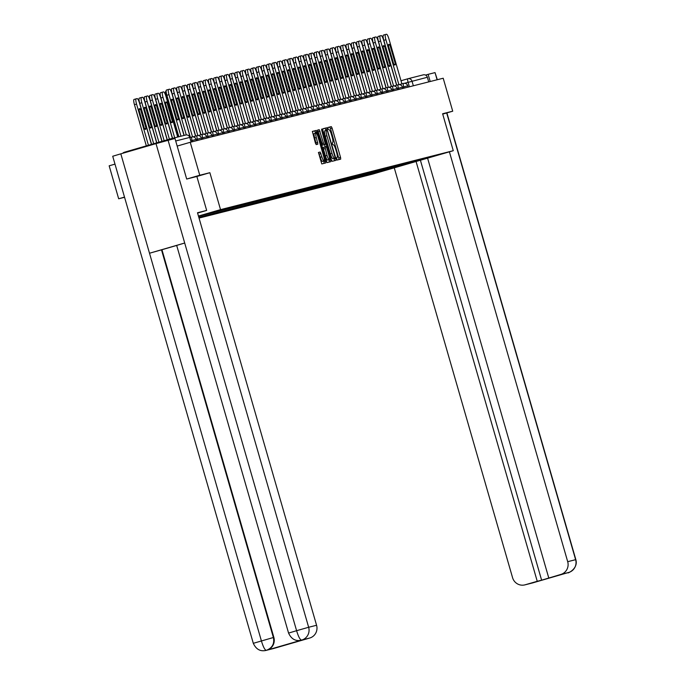<?xml version="1.0" encoding="UTF-8"?>
<svg xmlns="http://www.w3.org/2000/svg" width="685" height="685" viewBox="0 0 685 685"><rect width="100%" height="100%" fill="white"/><g stroke="black" fill="none" stroke-linecap="round" stroke-linejoin="round"><path stroke-width="1.03" d="M336.609 158.963L337.166 160.042L340.71 159.143L340.565 157.439L332.122 128.163L331.317 126.622L327.781 127.521L327.875 128.712L328.894 129.679A5.42 1.096 73.8 0 1 331.463 134.611L332.165 137.051A5.42 1.096 73.8 0 1 332.61 142.523L332.242 143.841L333.261 144.8A5.42 1.096 73.8 0 1 335.83 149.732L336.532 152.173A5.42 1.096 73.8 0 1 336.977 157.644A5.42 1.096 73.8 0 0 336.977 157.644L336.609 158.963M318.474 152.472L321.779 163.938L325.709 162.944L325.572 161.232L316.316 130.424L312.386 131.417L315.391 143.045L316.196 144.586L317.874 144.158L316.316 137.531A4.53 0.916 73.8 0 1 315.948 132.958A4.53 0.916 73.8 0 1 318.097 137.077L323.662 156.351A4.53 0.916 73.8 0 1 324.031 160.924A4.53 0.916 73.8 0 1 321.882 156.805L320.152 152.044L318.474 152.472M220.536 209.636L209.867 172.689L199.763 175.249L190.242 142.283L443.204 78.227L452.716 111.201L442.613 113.761L453.273 150.7L220.536 209.636L198.462 216.04M331.334 159.776L332.131 161.317L336.061 160.324L335.924 158.612L326.676 127.795L322.746 128.797L322.883 130.501L331.334 159.776M322.156 130.167L330.744 159.922L330.889 161.634L326.959 162.628L317.703 131.811L317.566 130.107L319.253 129.679L323.474 143.088L324.279 144.629L325.392 144.355L321.693 130.278L322.156 130.167L321.599 129.088L321.693 130.278M124.507 197.092L118.676 198.778L109.163 165.813L114.986 164.117M199.044 218.078L372.195 174.23L453.273 150.7M118.676 198.778L124.559 197.289M172.466 139.089A3.451 3.374 -104.2 0 0 170.214 138.935L124.319 152.258A3.451 3.374 -104.2 0 0 122.726 153.277M199.763 175.249L186.791 179.016M190.242 142.283L177.175 146.076M408.029 78.724L423.167 74.888A3.451 3.374 75.8 0 1 427.371 77.259L404.518 83.296M428.707 81.9L427.371 77.259M442.715 114.104L452.716 111.201M419.811 160.033L425.676 158.689L398.43 166.592L392.736 168.03L393.447 166.703M198.813 217.282L392.736 168.03M198.504 216.212L419.982 160.127M209.867 172.689L196.86 176.465L206.665 210.432L197.597 213.061M388.575 167.936L388.926 169.144M398.43 166.592L398.935 165.316M339.152 159.536L330.495 128.634L329.699 127.093L327.721 127.59M326.034 130.424L325.05 128.266L322.678 128.874M334.511 160.718L334.109 158.406M333.415 158.612L335.042 158.141L334.939 156.942L327.524 131.246L326.48 130.287A5.42 1.096 73.8 0 0 326.471 130.296A5.42 1.096 73.8 0 0 326.916 135.767L331.985 153.329A5.42 1.096 73.8 0 0 334.554 158.261L332.936 158.732L334.554 158.261M324.853 130.766L326.471 130.296L324.861 130.758A5.42 1.096 73.8 0 0 324.853 130.766A5.42 1.096 73.8 0 0 325.298 136.238L326.916 135.767M332.936 158.732A5.42 1.096 73.8 0 1 330.367 153.8L325.298 136.238M317.498 130.184L319.253 129.679M325.392 144.355L322.661 145.1L317.626 130.15M324.562 144.595L325.212 146.838M328.903 159.614L329.125 160.393L330.744 159.922M327.036 155.409A4.53 0.916 73.8 0 0 329.185 159.536A4.53 0.916 73.8 0 0 328.817 154.956L326.856 148.165L326.051 146.624L324.938 146.907L327.036 155.409L325.409 155.88A4.53 0.916 73.8 0 0 327.567 160.007L329.185 159.536M324.93 146.915L323.311 147.378L323.448 149.09L325.075 148.619M325.409 155.88L323.448 149.09M329.331 162.028L329.125 160.393M324.031 160.924L322.412 161.395A4.53 0.916 73.8 0 1 320.255 157.276L318.397 152.549M315.948 132.958L314.329 133.429A4.53 0.916 73.8 0 0 314.698 138.002L316.316 137.531M316.324 144.552L314.698 138.002M315.674 133.036L314.698 130.895L312.317 131.494M324.159 163.338L323.748 161.009M350.677 45.064A5.172 1.053 -106.2 0 1 350.96 44.525A5.172 1.053 -106.2 0 1 350.968 44.525L350.96 44.525M396.761 85.18L383.814 40.338A5.172 1.053 -106.2 0 1 383.394 35.115A5.172 1.053 -106.2 0 1 383.403 35.115L385.492 34.507A5.172 1.053 73.8 0 0 385.92 39.73L383.814 40.338M389.885 44.876A10.78 2.183 -106.2 0 0 388.857 44.319A10.78 2.183 -106.2 0 0 388.292 45.279L393.832 64.467A10.78 2.183 -106.2 0 0 394.86 65.024A10.78 2.183 -106.2 0 0 395.425 64.065L389.885 44.876L388.309 45.33M401.907 83.887L388.943 38.959A5.172 1.053 73.8 0 0 386.494 34.25L385.509 34.498A5.172 1.053 73.8 0 0 385.501 34.498L383.394 35.115M398.893 84.64L385.92 39.73M395.425 64.065L393.875 64.51M345.386 46.4A5.172 1.053 -106.2 0 1 345.668 45.861A5.172 1.053 -106.2 0 1 345.677 45.861L345.668 45.861M340.094 47.744A5.172 1.053 -106.2 0 1 340.376 47.205A5.172 1.053 -106.2 0 1 340.385 47.205L340.376 47.205M394.269 167.825L512.568 577.678A10.343 10.129 -104.2 0 0 525.164 584.793L537.245 581.291L416.078 161.497M437.107 79.777L435.035 72.601L428.134 74.348L430.206 81.524M435.035 72.601L437.321 79.717M425.556 75.093L428.134 74.348M420.41 160.239L541.621 580.186L560.844 574.441A10.343 10.129 -104.2 0 0 567.702 561.683L575.623 559.679L446.68 112.948M541.621 580.186L537.245 581.291M567.805 572.703L534.026 582.498M449.403 151.83L567.702 561.683M548.762 577.952L427.594 158.158M525.164 584.793L533.487 582.67M568.764 572.437A10.343 10.129 75.8 0 0 575.623 559.679L575.837 559.628C578.748 569.706 565.176 574.398 568.584 572.489L560.844 574.441M206.665 210.432L197.503 212.744L316.573 625.268A10.343 10.129 75.8 0 1 309.714 638.035L274.034 648.387A10.343 10.129 75.8 0 1 273.709 648.472L265.789 650.476A10.343 10.129 -104.2 0 0 266.114 650.39L274.034 648.387M265.703 650.502A10.343 10.129 -104.2 0 0 265.789 650.476C260.197 651.623 256.036 649.234 253.304 643.318L112.717 156.248L120.817 153.834L149.51 253.236L161.489 249.837L273.383 637.512L273.846 637.392A10.343 10.129 75.8 0 1 266.979 650.159L301.845 640.038A10.343 10.129 75.8 0 1 301.289 640.184M288.573 633.086L296.596 630.697C298.429 636.716 300.081 639.85 301.571 640.098L301.058 640.244C295.475 641.391 291.313 639.002 288.573 633.086L176.679 245.418L184.702 243.021L156.009 143.619L120.817 153.834M156.009 143.619L174.975 138.456L186.688 179.042L196.86 176.465M168.065 140.202L308.652 627.272L296.596 630.697L184.702 243.021L149.51 253.236L261.405 640.912C263.22 646.923 264.855 650.065 266.311 650.33L266.114 650.39M176.687 245.444L161.943 249.725L273.846 637.392M161.943 249.725L161.489 249.837M391.469 86.524L378.522 41.682A5.172 1.053 -106.2 0 1 378.103 36.451A5.172 1.053 -106.2 0 1 378.111 36.451L380.201 35.843A5.172 1.053 73.8 0 0 380.209 35.843A5.172 1.053 73.8 0 0 380.637 41.066L378.522 41.682M384.593 46.212A10.78 2.183 -106.2 0 0 383.566 45.655A10.78 2.183 -106.2 0 0 383.001 46.614L388.541 65.803A10.78 2.183 -106.2 0 0 389.568 66.359A10.78 2.183 -106.2 0 0 390.133 65.4L384.593 46.212L383.018 46.674M396.615 85.223L383.651 40.304A5.172 1.053 73.8 0 0 381.202 35.586L378.103 36.451M393.601 85.985L380.637 41.066M390.133 65.4L388.583 65.854M386.177 87.86L373.231 43.018A5.172 1.053 -106.2 0 1 372.811 37.795A5.172 1.053 -106.2 0 1 372.82 37.786L374.909 37.187M379.302 47.556A10.78 2.183 -106.2 0 0 378.274 47A10.78 2.183 -106.2 0 0 377.709 47.959L383.249 67.147A10.78 2.183 -106.2 0 0 384.276 67.695A10.78 2.183 -106.2 0 0 384.842 66.745L379.302 47.556L377.726 48.01M391.323 86.567L378.36 41.639A5.172 1.053 73.8 0 0 375.911 36.93L374.926 37.178A5.172 1.053 73.8 0 0 374.918 37.178A5.172 1.053 73.8 0 0 375.346 42.41L373.231 43.018M388.309 87.32L375.346 42.41M384.842 66.745L383.292 67.19M334.802 49.08A5.172 1.053 -106.2 0 1 335.085 48.541A5.172 1.053 -106.2 0 1 335.093 48.541L335.085 48.541M329.511 50.425A5.172 1.053 -106.2 0 1 329.793 49.885A5.172 1.053 -106.2 0 1 329.802 49.885L329.793 49.885M324.219 51.76A5.172 1.053 -106.2 0 1 324.502 51.221A5.172 1.053 -106.2 0 1 324.51 51.221L324.502 51.221M380.886 89.204L367.939 44.354A5.172 1.053 -106.2 0 1 367.52 39.131A5.172 1.053 -106.2 0 1 367.528 39.131L369.617 38.523M374.01 48.892A10.78 2.183 -106.2 0 0 372.983 48.335A10.78 2.183 -106.2 0 0 372.417 49.294L377.957 68.483A10.78 2.183 -106.2 0 0 378.985 69.039A10.78 2.183 -106.2 0 0 379.55 68.08L374.01 48.892L372.434 49.354M386.032 87.903L373.068 42.984A5.172 1.053 73.8 0 0 370.619 38.266L369.635 38.523A5.172 1.053 73.8 0 0 369.626 38.523A5.172 1.053 73.8 0 0 370.054 43.746L367.939 44.354M383.018 88.665L370.054 43.746M379.55 68.08L378 68.534M375.594 90.54L362.648 45.698A5.172 1.053 -106.2 0 1 362.228 40.475A5.172 1.053 -106.2 0 1 362.237 40.466L364.326 39.858A5.172 1.053 73.8 0 0 364.334 39.858A5.172 1.053 73.8 0 0 364.762 45.09L362.648 45.698M368.718 50.236A10.78 2.183 -106.2 0 0 367.691 49.68A10.78 2.183 -106.2 0 0 367.126 50.639L372.666 69.827A10.78 2.183 -106.2 0 0 373.693 70.375A10.78 2.183 -106.2 0 0 374.258 69.425L368.718 50.236L367.143 50.69M380.74 89.238L367.776 44.319A5.172 1.053 73.8 0 0 365.328 39.61L362.228 40.475M377.726 90L364.762 45.09M374.258 69.425L372.708 69.87M370.302 91.884L357.365 47.034A5.172 1.053 -106.2 0 1 356.936 41.811A5.172 1.053 -106.2 0 1 356.945 41.811L359.034 41.203A5.172 1.053 73.8 0 0 359.471 46.426L357.365 47.034M363.427 51.572A10.78 2.183 -106.2 0 0 362.399 51.015A10.78 2.183 -106.2 0 0 361.834 51.974L367.374 71.163A10.78 2.183 -106.2 0 0 368.402 71.719A10.78 2.183 -106.2 0 0 368.967 70.76L363.427 51.572L361.851 52.026M375.457 90.583L362.485 45.664A5.172 1.053 73.8 0 0 360.036 40.946L359.051 41.194A5.172 1.053 73.8 0 0 359.043 41.203L356.936 41.811M372.434 91.345L359.471 46.426M368.967 70.76L367.417 71.214M318.927 53.105A5.172 1.053 -106.2 0 1 319.21 52.565A5.172 1.053 -106.2 0 1 319.219 52.557L319.21 52.565M365.011 93.22L352.073 48.378A5.172 1.053 -106.2 0 1 351.645 43.155A5.172 1.053 -106.2 0 1 351.653 43.146L353.743 42.538A5.172 1.053 73.8 0 0 353.751 42.538A5.172 1.053 73.8 0 0 354.179 47.762L352.073 48.378M358.135 52.908A10.78 2.183 -106.2 0 0 357.108 52.36A10.78 2.183 -106.2 0 0 356.542 53.319L362.082 72.507A10.78 2.183 -106.2 0 0 363.11 73.055A10.78 2.183 -106.2 0 0 363.675 72.105L358.135 52.908L356.56 53.37M370.165 91.918L357.193 47A5.172 1.053 73.8 0 0 354.744 42.29L351.645 43.155M367.143 92.68L354.179 47.762M363.675 72.105L362.125 72.55M313.636 54.44A5.172 1.053 -106.2 0 1 313.918 53.901A5.172 1.053 -106.2 0 1 313.927 53.901L313.918 53.901M359.719 94.564L346.781 49.714A5.172 1.053 -106.2 0 1 346.353 44.491A5.172 1.053 -106.2 0 1 346.362 44.491L348.459 43.883A5.172 1.053 73.8 0 0 348.459 43.883A5.172 1.053 73.8 0 0 348.888 49.106L346.781 49.714M352.843 54.252A10.78 2.183 -106.2 0 0 351.816 53.695A10.78 2.183 -106.2 0 0 351.251 54.654L356.791 73.843A10.78 2.183 -106.2 0 0 357.818 74.4A10.78 2.183 -106.2 0 0 358.383 73.441L352.843 54.252L351.268 54.706M364.874 93.263L351.902 48.344A5.172 1.053 73.8 0 0 349.453 43.626L346.353 44.491M361.851 94.025L348.888 49.106M358.383 73.441L356.834 73.894M308.344 55.785A5.172 1.053 -106.2 0 1 308.627 55.245A5.172 1.053 -106.2 0 1 308.635 55.237L308.627 55.245M354.428 95.9L341.49 51.058A5.172 1.053 -106.2 0 1 341.061 45.835A5.172 1.053 -106.2 0 1 341.07 45.827L343.168 45.219A5.172 1.053 73.8 0 0 343.168 45.219A5.172 1.053 73.8 0 0 343.596 50.442L341.49 51.058M347.552 55.588A10.78 2.183 -106.2 0 0 346.524 55.04A10.78 2.183 -106.2 0 0 345.959 55.999L351.499 75.187A10.78 2.183 -106.2 0 0 352.535 75.735A10.78 2.183 -106.2 0 0 353.092 74.776L347.552 55.588L345.976 56.05M359.582 94.599L346.61 49.68A5.172 1.053 73.8 0 0 344.161 44.97L341.061 45.835M356.56 95.361L343.596 50.442M353.092 74.776L351.542 75.23M303.053 57.12A5.172 1.053 -106.2 0 1 303.335 56.581A5.172 1.053 -106.2 0 1 303.344 56.581L303.335 56.581M349.136 97.244L336.198 52.394A5.172 1.053 -106.2 0 1 335.77 47.171A5.172 1.053 -106.2 0 1 335.778 47.171L337.876 46.563A5.172 1.053 73.8 0 0 338.304 51.786L336.198 52.394M342.26 56.932A10.78 2.183 -106.2 0 0 341.233 56.376A10.78 2.183 -106.2 0 0 340.668 57.334L346.208 76.523A10.78 2.183 -106.2 0 0 347.244 77.08A10.78 2.183 -106.2 0 0 347.8 76.121L342.26 56.932L340.685 57.386M354.291 95.943L341.327 51.024A5.172 1.053 73.8 0 0 338.869 46.306L337.885 46.554A5.172 1.053 73.8 0 0 337.876 46.563L335.77 47.171M351.268 96.705L338.304 51.786M347.8 76.121L346.25 76.574M297.761 58.465A5.172 1.053 -106.2 0 1 298.043 57.925A5.172 1.053 -106.2 0 1 298.052 57.917L298.043 57.925M343.844 98.58L330.906 53.738A5.172 1.053 -106.2 0 1 330.478 48.507A5.172 1.053 -106.2 0 1 330.487 48.507L332.585 47.899A5.172 1.053 73.8 0 0 333.013 53.122L330.906 53.738M336.977 58.268A10.78 2.183 -106.2 0 0 335.941 57.72A10.78 2.183 -106.2 0 0 335.376 58.67L340.916 77.867A10.78 2.183 -106.2 0 0 341.952 78.415A10.78 2.183 -106.2 0 0 342.509 77.456L336.977 58.268L335.393 58.73M348.999 97.279L336.035 52.36A5.172 1.053 73.8 0 0 333.578 47.65L332.593 47.899A5.172 1.053 73.8 0 0 332.585 47.899L330.478 48.507M345.976 98.041L333.013 53.122M342.509 77.456L340.959 77.91M292.469 59.8A5.172 1.053 -106.2 0 1 292.752 59.261A5.172 1.053 -106.2 0 1 292.76 59.261L292.752 59.261M338.553 99.916L325.615 55.074A5.172 1.053 -106.2 0 1 325.187 49.851A5.172 1.053 -106.2 0 1 325.195 49.851L327.293 49.243A5.172 1.053 73.8 0 0 327.302 49.243A5.172 1.053 73.8 0 0 327.721 54.466L325.615 55.074M331.686 59.612A10.78 2.183 -106.2 0 0 330.649 59.056A10.78 2.183 -106.2 0 0 330.084 60.015L335.624 79.203A10.78 2.183 -106.2 0 0 336.66 79.76A10.78 2.183 -106.2 0 0 337.217 78.801L331.686 59.612L330.101 60.066M343.707 98.623L330.744 53.704A5.172 1.053 73.8 0 0 328.286 48.986L325.187 49.851M340.685 99.385L327.721 54.466M337.217 78.801L335.667 79.246M287.178 61.145A5.172 1.053 -106.2 0 1 287.469 60.605A5.172 1.053 -106.2 0 1 287.469 60.597L287.469 60.605M333.27 101.26L320.323 56.418A5.172 1.053 -106.2 0 1 319.895 51.187A5.172 1.053 -106.2 0 1 319.904 51.187L322.01 50.579A5.172 1.053 73.8 0 0 322.429 55.802L320.323 56.418M326.394 60.948A10.78 2.183 -106.2 0 0 325.358 60.4A10.78 2.183 -106.2 0 0 324.793 61.35L330.333 80.547A10.78 2.183 -106.2 0 0 331.369 81.095A10.78 2.183 -106.2 0 0 331.925 80.136L326.394 60.948L324.81 61.41M338.416 99.959L325.452 55.04A5.172 1.053 73.8 0 0 322.995 50.33L319.895 51.187M335.393 100.721L322.429 55.802M331.925 80.136L330.375 80.59M281.886 62.481A5.172 1.053 -106.2 0 1 282.177 61.941L282.177 61.941M327.978 102.596L315.031 57.754A5.172 1.053 -106.2 0 1 314.603 52.531A5.172 1.053 -106.2 0 1 314.612 52.531L316.718 51.914A5.172 1.053 73.8 0 0 317.138 57.146L315.031 57.754M321.102 62.292A10.78 2.183 -106.2 0 0 320.066 61.736A10.78 2.183 -106.2 0 0 319.51 62.695L325.041 81.883A10.78 2.183 -106.2 0 0 326.077 82.44A10.78 2.183 -106.2 0 0 326.642 81.481L321.102 62.292L319.518 62.746M333.124 101.303L320.16 56.384A5.172 1.053 73.8 0 0 317.703 51.666L314.603 52.531M330.101 102.065L317.138 57.146M326.642 81.481L325.084 81.926M276.594 63.825A5.172 1.053 -106.2 0 1 276.886 63.277L276.886 63.277M322.686 103.94L309.74 59.098A5.172 1.053 -106.2 0 1 309.312 53.867A5.172 1.053 -106.2 0 1 309.32 53.867L311.418 53.259A5.172 1.053 73.8 0 0 311.427 53.259A5.172 1.053 73.8 0 0 311.846 58.482L309.74 59.098M315.811 63.628A10.78 2.183 -106.2 0 0 314.775 63.08A10.78 2.183 -106.2 0 0 314.218 64.03L319.749 83.219A10.78 2.183 -106.2 0 0 320.785 83.775A10.78 2.183 -106.2 0 0 321.351 82.816L315.811 63.628L314.227 64.09M327.832 102.639L314.869 57.72A5.172 1.053 73.8 0 0 312.411 53.01L309.312 53.867M324.81 103.401L311.846 58.482M321.351 82.816L319.792 83.27M271.311 65.161A5.172 1.053 -106.2 0 1 271.594 64.621A5.172 1.053 -106.2 0 1 271.602 64.621L271.594 64.621M317.395 105.276L304.448 60.434A5.172 1.053 -106.2 0 1 304.029 55.211L306.126 54.603M310.519 64.972A10.78 2.183 -106.2 0 0 309.483 64.416A10.78 2.183 -106.2 0 0 308.926 65.375L314.458 84.563A10.78 2.183 -106.2 0 0 315.494 85.12A10.78 2.183 -106.2 0 0 316.059 84.161L310.519 64.972L308.935 65.426M322.541 103.983L309.577 59.056A5.172 1.053 73.8 0 0 307.12 54.346L306.144 54.594A5.172 1.053 73.8 0 0 306.135 54.594A5.172 1.053 73.8 0 0 306.555 59.826L304.448 60.434M319.518 104.736L306.555 59.826M316.059 84.161L314.501 84.606M266.02 66.505A5.172 1.053 -106.2 0 1 266.302 65.957A5.172 1.053 -106.2 0 1 266.311 65.957L266.302 65.957M312.103 106.62L299.157 61.778A5.172 1.053 -106.2 0 1 298.737 56.547L300.835 55.939A5.172 1.053 73.8 0 0 300.843 55.939A5.172 1.053 73.8 0 0 301.263 61.162L299.157 61.778M305.227 66.308A10.78 2.183 -106.2 0 0 304.191 65.751A10.78 2.183 -106.2 0 0 303.635 66.71L309.175 85.899A10.78 2.183 -106.2 0 0 310.202 86.456A10.78 2.183 -106.2 0 0 310.767 85.497L305.227 66.308L303.643 66.77M317.249 105.319L304.286 60.4A5.172 1.053 73.8 0 0 301.828 55.691L298.737 56.547M314.227 106.081L301.263 61.162M310.767 85.497L309.218 85.95M260.728 67.841A5.172 1.053 -106.2 0 1 261.011 67.301A5.172 1.053 -106.2 0 1 261.019 67.301L261.011 67.301M306.811 107.956L293.865 63.114A5.172 1.053 -106.2 0 1 293.445 57.891L295.543 57.283A5.172 1.053 73.8 0 0 295.971 62.506L293.865 63.114M299.936 67.652A10.78 2.183 -106.2 0 0 298.9 67.096A10.78 2.183 -106.2 0 0 298.343 68.055L303.883 87.243A10.78 2.183 -106.2 0 0 304.911 87.8A10.78 2.183 -106.2 0 0 305.476 86.841L299.936 67.652L298.36 68.106M311.958 106.663L298.994 61.736A5.172 1.053 73.8 0 0 296.545 57.026L295.56 57.275A5.172 1.053 73.8 0 0 295.552 57.275L293.445 57.891M308.935 107.417L295.971 62.506M305.476 86.841L303.926 87.286M255.436 69.176A5.172 1.053 -106.2 0 1 255.719 68.637A5.172 1.053 -106.2 0 1 255.728 68.637L255.719 68.637M301.52 109.3L288.573 64.459A5.172 1.053 -106.2 0 1 288.154 59.227A5.172 1.053 -106.2 0 1 288.162 59.227L290.252 58.619A5.172 1.053 73.8 0 0 290.26 58.619A5.172 1.053 73.8 0 0 290.68 63.842L288.573 64.459M294.644 68.988A10.78 2.183 -106.2 0 0 293.617 68.431A10.78 2.183 -106.2 0 0 293.052 69.391L298.591 88.579A10.78 2.183 -106.2 0 0 299.619 89.136A10.78 2.183 -106.2 0 0 300.184 88.177L294.644 68.988L293.069 69.45M306.666 107.999L293.702 63.08A5.172 1.053 73.8 0 0 291.253 58.362L288.154 59.227M303.652 108.761L290.68 63.842M300.184 88.177L298.634 88.63M250.145 70.521A5.172 1.053 -106.2 0 1 250.427 69.981A5.172 1.053 -106.2 0 1 250.436 69.981L250.427 69.981M296.228 110.636L283.282 65.794A5.172 1.053 -106.2 0 1 282.862 60.571A5.172 1.053 -106.2 0 1 282.871 60.571L284.96 59.963M289.353 70.332A10.78 2.183 -106.2 0 0 288.325 69.776A10.78 2.183 -106.2 0 0 287.76 70.735L293.3 89.923A10.78 2.183 -106.2 0 0 294.327 90.48A10.78 2.183 -106.2 0 0 294.892 89.521L289.353 70.332L287.777 70.786M301.374 109.343L288.411 64.416A5.172 1.053 73.8 0 0 285.962 59.706L284.977 59.955A5.172 1.053 73.8 0 0 284.969 59.955A5.172 1.053 73.8 0 0 285.388 65.186L283.282 65.794M298.36 110.097L285.388 65.186M294.892 89.521L293.343 89.966M244.853 71.856A5.172 1.053 -106.2 0 1 245.136 71.317A5.172 1.053 -106.2 0 1 245.144 71.317L245.136 71.317M290.937 111.98L277.99 67.139A5.172 1.053 -106.2 0 1 277.571 61.907A5.172 1.053 -106.2 0 1 277.579 61.907L279.668 61.299M284.061 71.668A10.78 2.183 -106.2 0 0 283.033 71.112A10.78 2.183 -106.2 0 0 282.468 72.071L288.008 91.259A10.78 2.183 -106.2 0 0 289.036 91.816A10.78 2.183 -106.2 0 0 289.601 90.857L284.061 71.668L282.485 72.13M296.083 110.679L283.119 65.76A5.172 1.053 73.8 0 0 280.67 61.042L279.685 61.299A5.172 1.053 73.8 0 0 279.677 61.299A5.172 1.053 73.8 0 0 280.105 66.522L277.99 67.139M293.069 111.441L280.105 66.522M289.601 90.857L288.051 91.31M239.562 73.201A5.172 1.053 -106.2 0 1 239.844 72.661A5.172 1.053 -106.2 0 1 239.853 72.661L239.844 72.661M285.645 113.316L272.699 68.474A5.172 1.053 -106.2 0 1 272.279 63.251A5.172 1.053 -106.2 0 1 272.287 63.243L274.377 62.635A5.172 1.053 73.8 0 0 274.385 62.635A5.172 1.053 73.8 0 0 274.813 67.866L272.699 68.474M278.769 73.012A10.78 2.183 -106.2 0 0 277.742 72.456A10.78 2.183 -106.2 0 0 277.177 73.415L282.717 92.603A10.78 2.183 -106.2 0 0 283.744 93.151A10.78 2.183 -106.2 0 0 284.309 92.201L278.769 73.012L277.194 73.466M290.791 112.023L277.827 67.096A5.172 1.053 73.8 0 0 275.379 62.386L272.279 63.251M287.777 112.777L274.813 67.866M284.309 92.201L282.759 92.646M234.27 74.537A5.172 1.053 -106.2 0 1 234.553 73.997A5.172 1.053 -106.2 0 1 234.561 73.997L234.553 73.997M280.353 114.66L267.407 69.81A5.172 1.053 -106.2 0 1 266.987 64.587A5.172 1.053 -106.2 0 1 266.996 64.587L269.085 63.979A5.172 1.053 73.8 0 0 269.522 69.202L267.407 69.81M273.478 74.348A10.78 2.183 -106.2 0 0 272.45 73.792A10.78 2.183 -106.2 0 0 271.885 74.751L277.425 93.939A10.78 2.183 -106.2 0 0 278.452 94.496A10.78 2.183 -106.2 0 0 279.018 93.537L273.478 74.348L271.902 74.811M285.499 113.359L272.536 68.44A5.172 1.053 73.8 0 0 270.087 63.722L269.102 63.97A5.172 1.053 73.8 0 0 269.094 63.979L266.987 64.587M282.485 114.121L269.522 69.202M279.018 93.537L277.468 93.991M228.978 75.881A5.172 1.053 -106.2 0 1 229.261 75.341A5.172 1.053 -106.2 0 1 229.269 75.341L229.261 75.341M275.062 115.996L262.115 71.154A5.172 1.053 -106.2 0 1 261.696 65.931A5.172 1.053 -106.2 0 1 261.704 65.923L263.793 65.315A5.172 1.053 73.8 0 0 263.802 65.315A5.172 1.053 73.8 0 0 264.23 70.538L262.115 71.154M268.186 75.684A10.78 2.183 -106.2 0 0 267.159 75.136A10.78 2.183 -106.2 0 0 266.593 76.095L272.133 95.283A10.78 2.183 -106.2 0 0 273.161 95.831A10.78 2.183 -106.2 0 0 273.726 94.881L268.186 75.684L266.611 76.146M280.208 114.695L267.244 69.776A5.172 1.053 73.8 0 0 264.795 65.066L261.696 65.931M277.194 115.457L264.23 70.538M273.726 94.881L272.176 95.326M223.687 77.217A5.172 1.053 -106.2 0 1 223.969 76.677A5.172 1.053 -106.2 0 1 223.978 76.677L223.969 76.677M269.77 117.34L256.832 72.49A5.172 1.053 -106.2 0 1 256.404 67.267A5.172 1.053 -106.2 0 1 256.413 67.267L258.502 66.659A5.172 1.053 73.8 0 0 258.51 66.659A5.172 1.053 73.8 0 0 258.939 71.882L256.832 72.49M262.894 77.028A10.78 2.183 -106.2 0 0 261.867 76.472A10.78 2.183 -106.2 0 0 261.302 77.431L266.842 96.619A10.78 2.183 -106.2 0 0 267.869 97.176A10.78 2.183 -106.2 0 0 268.434 96.217L262.894 77.028L261.319 77.482M274.925 116.039L261.953 71.12A5.172 1.053 73.8 0 0 259.504 66.402L256.404 67.267M271.902 116.801L258.939 71.882M268.434 96.217L266.885 96.671M218.395 78.561A5.172 1.053 -106.2 0 1 218.678 78.022A5.172 1.053 -106.2 0 1 218.686 78.013L218.678 78.022M264.478 118.676L251.541 73.834A5.172 1.053 -106.2 0 1 251.112 68.611A5.172 1.053 -106.2 0 1 251.121 68.603L253.21 67.995M257.603 78.364A10.78 2.183 -106.2 0 0 256.575 77.816A10.78 2.183 -106.2 0 0 256.01 78.775L261.55 97.964A10.78 2.183 -106.2 0 0 262.578 98.512A10.78 2.183 -106.2 0 0 263.143 97.561L257.603 78.364L256.027 78.826M269.633 117.375L256.661 72.456A5.172 1.053 73.8 0 0 254.212 67.746L253.227 67.995A5.172 1.053 73.8 0 0 253.219 67.995A5.172 1.053 73.8 0 0 253.647 73.218L251.541 73.834M266.611 118.137L253.647 73.218M263.143 97.561L261.593 98.006M213.103 79.897A5.172 1.053 -106.2 0 1 213.386 79.357A5.172 1.053 -106.2 0 1 213.395 79.357L213.386 79.357M259.187 120.021L246.249 75.17A5.172 1.053 -106.2 0 1 245.821 69.947A5.172 1.053 -106.2 0 1 245.829 69.947L247.927 69.339A5.172 1.053 73.8 0 0 248.355 74.562L246.249 75.17M252.311 79.708A10.78 2.183 -106.2 0 0 251.284 79.152A10.78 2.183 -106.2 0 0 250.719 80.111L256.258 99.299A10.78 2.183 -106.2 0 0 257.286 99.856A10.78 2.183 -106.2 0 0 257.851 98.897L252.311 79.708L250.736 80.162M264.341 118.719L251.369 73.8A5.172 1.053 73.8 0 0 248.92 69.082L247.936 69.331A5.172 1.053 73.8 0 0 247.927 69.339L245.821 69.947M261.319 119.481L248.355 74.562M257.851 98.897L256.301 99.351M207.812 81.241A5.172 1.053 -106.2 0 1 208.094 80.702A5.172 1.053 -106.2 0 1 208.103 80.693L208.094 80.702M253.895 121.356L240.957 76.514A5.172 1.053 -106.2 0 1 240.529 71.291A5.172 1.053 -106.2 0 1 240.538 71.283L242.636 70.675A5.172 1.053 73.8 0 0 243.064 75.898L240.957 76.514M247.02 81.044A10.78 2.183 -106.2 0 0 245.992 80.496A10.78 2.183 -106.2 0 0 245.427 81.455L250.967 100.644A10.78 2.183 -106.2 0 0 252.003 101.192A10.78 2.183 -106.2 0 0 252.559 100.233L247.02 81.044L245.444 81.506M259.05 120.055L246.078 75.136A5.172 1.053 73.8 0 0 243.629 70.427L242.644 70.675A5.172 1.053 73.8 0 0 242.636 70.675L240.529 71.291M256.027 120.817L243.064 75.898M252.559 100.233L251.01 100.686M202.52 82.577A5.172 1.053 -106.2 0 1 202.803 82.037A5.172 1.053 -106.2 0 1 202.811 82.037L202.803 82.037M248.604 122.692L235.666 77.85A5.172 1.053 -106.2 0 1 235.238 72.627A5.172 1.053 -106.2 0 1 235.246 72.627L237.344 72.019A5.172 1.053 73.8 0 0 237.344 72.019A5.172 1.053 73.8 0 0 237.772 77.242L235.666 77.85M241.728 82.388A10.78 2.183 -106.2 0 0 240.7 81.832A10.78 2.183 -106.2 0 0 240.135 82.791L245.675 101.979A10.78 2.183 -106.2 0 0 246.711 102.536A10.78 2.183 -106.2 0 0 247.268 101.577L241.728 82.388L240.152 82.842M253.758 121.399L240.795 76.48A5.172 1.053 73.8 0 0 238.337 71.762L235.238 72.627M250.736 122.161L237.772 77.242M247.268 101.577L245.718 102.031M197.229 83.921A5.172 1.053 -106.2 0 1 197.511 83.382A5.172 1.053 -106.2 0 1 197.52 83.373L197.511 83.382M243.312 124.036L230.374 79.195A5.172 1.053 -106.2 0 1 229.946 73.963A5.172 1.053 -106.2 0 1 229.954 73.963L232.052 73.355A5.172 1.053 73.8 0 0 232.052 73.355A5.172 1.053 73.8 0 0 232.48 78.578L230.374 79.195M236.445 83.724A10.78 2.183 -106.2 0 0 235.409 83.176A10.78 2.183 -106.2 0 0 234.844 84.127L240.384 103.324A10.78 2.183 -106.2 0 0 241.42 103.872A10.78 2.183 -106.2 0 0 241.976 102.913L236.445 83.724L234.861 84.186M248.467 122.735L235.503 77.816A5.172 1.053 73.8 0 0 233.046 73.107L229.946 73.963M245.444 123.497L232.48 78.578M241.976 102.913L240.426 103.366M191.937 85.257A5.172 1.053 -106.2 0 1 192.22 84.717A5.172 1.053 -106.2 0 1 192.228 84.717L192.22 84.717M238.02 125.372L225.082 80.53A5.172 1.053 -106.2 0 1 224.654 75.307A5.172 1.053 -106.2 0 1 224.663 75.307L226.769 74.691A5.172 1.053 73.8 0 0 227.189 79.922L225.082 80.53M231.153 85.068A10.78 2.183 -106.2 0 0 230.117 84.512A10.78 2.183 -106.2 0 0 229.552 85.471L235.092 104.659A10.78 2.183 -106.2 0 0 236.128 105.216A10.78 2.183 -106.2 0 0 236.685 104.257L231.153 85.068L229.569 85.522M243.175 124.079L230.211 79.16A5.172 1.053 73.8 0 0 227.754 74.442L224.654 75.307M240.152 124.841L227.189 79.922M236.685 104.257L235.135 104.702M186.645 86.601A5.172 1.053 -106.2 0 1 186.936 86.062A5.172 1.053 -106.2 0 1 186.936 86.053L186.936 86.062M232.737 126.716L219.791 81.875A5.172 1.053 -106.2 0 1 219.363 76.643A5.172 1.053 -106.2 0 1 219.371 76.643L221.478 76.035A5.172 1.053 73.8 0 0 221.897 81.258L219.791 81.875M225.862 86.404A10.78 2.183 -106.2 0 0 224.826 85.856A10.78 2.183 -106.2 0 0 224.26 86.807L229.8 105.995A10.78 2.183 -106.2 0 0 230.836 106.552A10.78 2.183 -106.2 0 0 231.393 105.593L225.862 86.404L224.278 86.867M237.883 125.415L224.92 80.496A5.172 1.053 73.8 0 0 222.462 75.787L219.363 76.643M234.861 126.177L221.897 81.258M231.393 105.593L229.843 106.047M181.354 87.937A5.172 1.053 -106.2 0 1 181.645 87.397L181.645 87.397M227.446 128.052L214.499 83.21A5.172 1.053 -106.2 0 1 214.071 77.987A5.172 1.053 -106.2 0 1 214.08 77.987L216.177 77.379M220.57 87.748A10.78 2.183 -106.2 0 0 219.534 87.192A10.78 2.183 -106.2 0 0 218.969 88.151L224.509 107.34A10.78 2.183 -106.2 0 0 225.545 107.896A10.78 2.183 -106.2 0 0 226.11 106.937L220.57 87.748L218.986 88.202M232.592 126.759L219.628 81.832A5.172 1.053 73.8 0 0 217.171 77.122L216.186 77.371A5.172 1.053 73.8 0 0 216.606 82.602L214.499 83.21M229.569 127.513L216.606 82.602M226.11 106.937L224.552 107.382M176.062 89.281A5.172 1.053 -106.2 0 1 176.353 88.733L176.353 88.733M222.154 129.397L209.208 84.555A5.172 1.053 -106.2 0 1 208.779 79.323A5.172 1.053 -106.2 0 1 208.788 79.323L210.886 78.715A5.172 1.053 73.8 0 0 210.894 78.715A5.172 1.053 73.8 0 0 211.314 83.938L209.208 84.555M215.278 89.084A10.78 2.183 -106.2 0 0 214.242 88.536A10.78 2.183 -106.2 0 0 213.686 89.487L219.217 108.675A10.78 2.183 -106.2 0 0 220.253 109.232A10.78 2.183 -106.2 0 0 220.818 108.273L215.278 89.084L213.694 89.547M227.3 128.095L214.336 83.176A5.172 1.053 73.8 0 0 211.879 78.467L208.779 79.323M224.278 128.857L211.314 83.938M220.818 108.273L219.26 108.727M170.779 90.617A5.172 1.053 -106.2 0 1 171.062 90.078A5.172 1.053 -106.2 0 1 171.07 90.078L171.062 90.078M216.862 130.732L203.916 85.89A5.172 1.053 -106.2 0 1 203.496 80.667L205.594 80.059A5.172 1.053 73.8 0 0 206.022 85.282L203.916 85.89M209.987 90.429A10.78 2.183 -106.2 0 0 208.951 89.872A10.78 2.183 -106.2 0 0 208.394 90.831L213.925 110.02A10.78 2.183 -106.2 0 0 214.962 110.576A10.78 2.183 -106.2 0 0 215.527 109.617L209.987 90.429L208.403 90.882M222.008 129.439L209.045 84.512A5.172 1.053 73.8 0 0 206.587 79.802L205.611 80.051A5.172 1.053 73.8 0 0 205.603 80.051L203.496 80.667M218.986 130.193L206.022 85.282M215.527 109.617L213.968 110.062M177.843 137.009L166.19 96.645A5.172 1.053 -106.2 0 1 165.77 91.413A5.172 1.053 -106.2 0 1 165.779 91.413L165.77 91.413M211.571 132.077L198.624 87.235A5.172 1.053 -106.2 0 1 198.205 82.003L200.303 81.395A5.172 1.053 73.8 0 0 200.311 81.395A5.172 1.053 73.8 0 0 200.731 86.618L198.624 87.235M204.695 91.764A10.78 2.183 -106.2 0 0 203.659 91.208A10.78 2.183 -106.2 0 0 203.102 92.167L208.642 111.355A10.78 2.183 -106.2 0 0 209.67 111.912A10.78 2.183 -106.2 0 0 210.235 110.953L204.695 91.764L203.111 92.227M216.717 130.775L203.753 85.856A5.172 1.053 73.8 0 0 201.296 81.147L198.205 82.003M213.694 131.537L200.731 86.618M210.235 110.953L208.685 111.407M172.509 121.707L166.969 102.519A10.78 2.183 73.8 0 0 165.941 101.962A10.78 2.183 73.8 0 0 165.376 102.921L170.916 122.11A10.78 2.183 73.8 0 0 171.944 122.666A10.78 2.183 73.8 0 0 172.509 121.707L170.959 122.153M177.698 137.043L166.027 96.602A5.172 1.053 73.8 0 0 163.578 91.893L162.593 92.141A5.172 1.053 73.8 0 0 162.585 92.141A5.172 1.053 73.8 0 0 163.013 97.373L174.684 137.805M172.552 138.344L160.898 97.981A5.172 1.053 -106.2 0 1 160.478 92.758A5.172 1.053 -106.2 0 1 160.487 92.758L162.576 92.15M165.393 102.973L166.969 102.519M206.279 133.412L193.333 88.57A5.172 1.053 -106.2 0 1 192.913 83.347L195.011 82.739M199.403 93.109A10.78 2.183 -106.2 0 0 198.367 92.552A10.78 2.183 -106.2 0 0 197.811 93.511L203.351 112.7A10.78 2.183 -106.2 0 0 204.378 113.256A10.78 2.183 -106.2 0 0 204.943 112.297L199.403 93.109L197.828 93.562M211.425 132.119L198.462 87.192A5.172 1.053 73.8 0 0 196.013 82.483L195.028 82.731A5.172 1.053 73.8 0 0 195.019 82.731A5.172 1.053 73.8 0 0 195.439 87.963L193.333 88.57M208.403 132.873L195.439 87.963M204.943 112.297L203.394 112.742M167.217 123.043L161.677 103.855A10.78 2.183 73.8 0 0 160.65 103.307A10.78 2.183 73.8 0 0 160.084 104.257L165.624 123.446A10.78 2.183 73.8 0 0 166.652 124.002A10.78 2.183 73.8 0 0 167.217 123.043L165.667 123.497M172.406 138.379L160.735 97.946A5.172 1.053 73.8 0 0 158.286 93.237L157.302 93.485A5.172 1.053 73.8 0 0 157.293 93.485A5.172 1.053 73.8 0 0 157.721 98.709L169.4 139.175M167.286 139.783L155.606 99.325A5.172 1.053 -106.2 0 1 155.187 94.093A5.172 1.053 -106.2 0 1 155.195 94.093L157.285 93.485L155.187 94.093M160.102 104.317L161.677 103.855M200.988 134.757L188.041 89.915A5.172 1.053 -106.2 0 1 187.621 84.683A5.172 1.053 -106.2 0 1 187.63 84.683L189.719 84.075M194.112 94.444A10.78 2.183 -106.2 0 0 193.084 93.888A10.78 2.183 -106.2 0 0 192.519 94.847L198.059 114.035A10.78 2.183 -106.2 0 0 199.087 114.592A10.78 2.183 -106.2 0 0 199.652 113.633L194.112 94.444L192.536 94.907M206.134 133.455L193.17 88.536A5.172 1.053 73.8 0 0 190.721 83.818L189.736 84.075A5.172 1.053 73.8 0 0 189.728 84.075A5.172 1.053 73.8 0 0 190.147 89.298L188.041 89.915M203.12 134.217L190.147 89.298M199.652 113.633L198.102 114.087M161.925 124.387L156.385 105.199A10.78 2.183 73.8 0 0 155.358 104.642A10.78 2.183 73.8 0 0 154.793 105.601L160.333 124.79A10.78 2.183 73.8 0 0 161.36 125.346A10.78 2.183 73.8 0 0 161.925 124.387L160.376 124.833M167.149 139.826L155.444 99.282A5.172 1.053 73.8 0 0 152.995 94.573L152.01 94.821A5.172 1.053 73.8 0 0 152.001 94.821A5.172 1.053 73.8 0 0 152.43 100.053L164.16 140.699M162.054 141.307L150.315 100.661A5.172 1.053 -106.2 0 1 149.895 95.438A5.172 1.053 -106.2 0 1 149.904 95.438L151.993 94.83L149.895 95.438M154.81 105.653L156.385 105.199M195.696 136.092L182.749 91.251A5.172 1.053 -106.2 0 1 182.33 86.027A5.172 1.053 -106.2 0 1 182.338 86.019L184.428 85.419A5.172 1.053 73.8 0 0 184.436 85.411A5.172 1.053 73.8 0 0 184.856 90.643L182.749 91.251M188.82 95.789A10.78 2.183 -106.2 0 0 187.793 95.232A10.78 2.183 -106.2 0 0 187.228 96.191L192.768 115.38A10.78 2.183 -106.2 0 0 193.795 115.928A10.78 2.183 -106.2 0 0 194.36 114.977L188.82 95.789L187.245 96.243M200.842 134.799L187.878 89.872A5.172 1.053 73.8 0 0 185.429 85.163L182.33 86.027M197.828 135.553L184.856 90.643M194.36 114.977L192.81 115.422M156.634 125.723L151.094 106.535A10.78 2.183 73.8 0 0 150.066 105.978A10.78 2.183 73.8 0 0 149.501 106.937L155.041 126.126A10.78 2.183 73.8 0 0 156.069 126.682A10.78 2.183 73.8 0 0 156.634 125.723L155.084 126.177M161.908 141.35L150.152 100.626A5.172 1.053 73.8 0 0 147.703 95.917L146.718 96.165A5.172 1.053 73.8 0 0 146.71 96.165A5.172 1.053 73.8 0 0 147.138 101.389L158.92 142.215M156.814 142.831L145.023 102.005A5.172 1.053 -106.2 0 1 144.603 96.773A5.172 1.053 -106.2 0 1 144.612 96.773L146.701 96.165L144.603 96.773M149.518 106.997L151.094 106.535M190.404 137.437L177.458 92.586A5.172 1.053 -106.2 0 1 177.038 87.363A5.172 1.053 -106.2 0 1 177.047 87.363L179.136 86.755A5.172 1.053 73.8 0 0 179.573 91.978L177.458 92.586M183.529 97.124A10.78 2.183 -106.2 0 0 182.501 96.568A10.78 2.183 -106.2 0 0 181.936 97.527L187.476 116.715A10.78 2.183 -106.2 0 0 188.503 117.272A10.78 2.183 -106.2 0 0 189.069 116.313L183.529 97.124L181.953 97.587M195.55 136.135L182.587 91.216A5.172 1.053 73.8 0 0 180.138 86.498L179.153 86.755A5.172 1.053 73.8 0 0 179.145 86.755L177.038 87.363M192.536 136.897L179.573 91.978M189.069 116.313L187.519 116.767M151.342 127.067L145.802 107.879A10.78 2.183 73.8 0 0 144.775 107.322A10.78 2.183 73.8 0 0 144.21 108.281L149.75 127.47A10.78 2.183 73.8 0 0 150.777 128.026A10.78 2.183 73.8 0 0 151.342 127.067L149.792 127.513M156.668 142.865L144.86 101.962A5.172 1.053 73.8 0 0 142.411 97.253L141.427 97.501A5.172 1.053 73.8 0 0 141.418 97.501A5.172 1.053 73.8 0 0 141.846 102.733L153.68 143.739M151.573 144.347L139.74 103.341A5.172 1.053 -106.2 0 1 139.312 98.118A5.172 1.053 -106.2 0 1 139.32 98.118L141.41 97.51M144.227 108.333L145.802 107.879M184.145 135.407L172.166 93.931A5.172 1.053 -106.2 0 1 171.747 88.707A5.172 1.053 -106.2 0 1 171.755 88.699L173.844 88.091A5.172 1.053 73.8 0 0 173.853 88.091A5.172 1.053 73.8 0 0 174.281 93.323L172.166 93.931M178.237 98.469A10.78 2.183 -106.2 0 0 177.209 97.912A10.78 2.183 -106.2 0 0 176.644 98.871L182.184 118.06A10.78 2.183 -106.2 0 0 183.212 118.608A10.78 2.183 -106.2 0 0 183.777 117.657L178.237 98.469L176.661 98.923M190.259 137.471L177.295 92.552A5.172 1.053 73.8 0 0 174.846 87.843L171.747 88.707M186.286 134.919L174.281 93.323M183.777 117.657L182.227 118.103M146.051 128.403L140.511 109.215A10.78 2.183 73.8 0 0 139.483 108.658A10.78 2.183 73.8 0 0 138.918 109.617L144.458 128.806A10.78 2.183 73.8 0 0 145.485 129.362A10.78 2.183 73.8 0 0 146.051 128.403L144.501 128.857M151.428 144.389L139.569 103.307A5.172 1.053 73.8 0 0 137.12 98.589L136.135 98.845A5.172 1.053 73.8 0 0 136.127 98.845A5.172 1.053 73.8 0 0 136.555 104.069L148.44 145.254M146.333 145.871L134.448 104.685A5.172 1.053 -106.2 0 1 134.02 99.453A5.172 1.053 -106.2 0 1 134.029 99.453L136.118 98.845M138.935 109.677L140.511 109.215M178.853 136.752L166.875 95.266A5.172 1.053 -106.2 0 1 166.455 90.043A5.172 1.053 -106.2 0 1 166.464 90.043L168.553 89.435A5.172 1.053 73.8 0 0 168.561 89.435A5.172 1.053 73.8 0 0 168.989 94.658L166.875 95.266M172.945 99.804A10.78 2.183 -106.2 0 0 171.918 99.248A10.78 2.183 -106.2 0 0 171.353 100.207L176.893 119.395A10.78 2.183 -106.2 0 0 177.92 119.952A10.78 2.183 -106.2 0 0 178.485 118.993L172.945 99.804L171.37 100.258M184 135.45L172.003 93.896A5.172 1.053 73.8 0 0 169.555 89.178L166.455 90.043M180.977 136.212L168.989 94.658M178.485 118.993L176.935 119.447M170.428 138.884L185.575 135.048A3.451 3.374 75.8 0 1 189.779 137.42L175.702 140.982M409.39 86.789L408.08 82.26A3.451 0.702 73.8 0 1 407.798 78.775A3.451 0.702 73.8 0 0 407.798 78.775A3.451 3.374 75.8 0 1 412.002 81.147L413.346 85.788M401.008 80.753L407.798 78.784L401.008 80.753M192.451 141.726L192.1 140.511L190.85 140.87M197.742 140.382L197.391 139.166L196.141 139.535M203.034 139.046L202.683 137.831L201.433 138.19M208.326 137.702L207.975 136.486L206.716 136.854M213.617 136.366L213.266 135.15L212.007 135.51M218.909 135.022L218.558 133.806L217.299 134.174M224.2 133.686L223.849 132.47L222.591 132.83M229.492 132.342L229.141 131.126L227.882 131.494M234.784 131.006L234.433 129.79L233.174 130.15M240.075 129.662L239.724 128.446L238.466 128.814M245.367 128.326L245.016 127.11L243.757 127.47M250.659 126.982L250.308 125.766L249.049 126.134M255.95 125.646L255.599 124.43L254.34 124.79M261.242 124.31L260.891 123.086L259.632 123.454M266.533 122.966L266.182 121.75L264.924 122.118M271.817 121.63L271.466 120.414L270.215 120.774M277.108 120.286L276.757 119.07L275.507 119.438M282.4 118.95L282.049 117.734L280.799 118.094M287.691 117.606L287.34 116.39L286.09 116.758M292.983 116.27L292.632 115.054L291.382 115.414M298.275 114.926L297.924 113.71L296.673 114.078M303.566 113.59L303.215 112.374L301.965 112.734M308.858 112.246L308.507 111.03L307.257 111.398M314.15 110.91L313.798 109.694L312.54 110.054M319.441 109.566L319.09 108.35L317.831 108.718M324.733 108.23L324.382 107.014L323.123 107.374M330.024 106.886L329.673 105.67L328.415 106.038M335.316 105.55L334.965 104.334L333.706 104.694M340.608 104.206L340.257 102.99L338.998 103.358M345.899 102.87L345.548 101.654L344.29 102.014M351.191 101.534L350.84 100.31L349.581 100.678M356.483 100.19L356.132 98.974L354.873 99.342M361.774 98.854L361.423 97.63L360.164 97.998M367.066 97.51L366.715 96.294L365.456 96.662M372.349 96.174L371.998 94.958L370.748 95.318M377.64 94.83L377.289 93.614L376.039 93.982M382.932 93.494L382.581 92.278L381.331 92.638M388.224 92.15L387.873 90.934L386.623 91.302M393.515 90.814L393.164 89.598L391.914 89.958M398.807 89.47L398.456 88.254L397.206 88.622M404.099 88.134L403.748 86.918L402.497 87.278M408.123 87.115L407.738 85.788L403.748 86.918A3.451 0.702 -106.2 0 1 403.465 83.433A3.451 0.702 -106.2 0 1 403.474 83.433L399.304 84.64M402.831 88.451L402.446 87.123L398.456 88.254A3.451 0.702 -106.2 0 1 398.173 84.769A3.451 0.702 -106.2 0 1 398.182 84.769M397.54 89.795L397.154 88.468L393.164 89.598A3.451 0.702 -106.2 0 1 392.882 86.113A3.451 0.702 -106.2 0 1 392.89 86.113L388.72 87.32M392.248 91.131L391.871 89.803L387.873 90.934A3.451 0.702 -106.2 0 1 387.59 87.449A3.451 0.702 -106.2 0 1 387.599 87.449L383.429 88.656M386.957 92.475L386.58 91.148L382.581 92.278A3.451 0.702 -106.2 0 1 382.298 88.793A3.451 0.702 -106.2 0 1 382.307 88.793L378.137 90M381.665 93.811L381.288 92.484L377.289 93.614A3.451 0.702 -106.2 0 1 377.007 90.129A3.451 0.702 -106.2 0 1 377.015 90.129L372.845 91.336M376.373 95.155L375.996 93.828L371.998 94.958A3.451 0.702 -106.2 0 1 371.715 91.473A3.451 0.702 -106.2 0 1 371.724 91.473M371.082 96.491L370.705 95.164L366.715 96.294A3.451 0.702 -106.2 0 1 366.432 92.809L362.271 94.016M365.79 97.835L365.413 96.508L361.423 97.63A3.451 0.702 -106.2 0 1 361.141 94.153A3.451 0.702 -106.2 0 1 361.141 94.145L356.979 95.361M360.507 99.171L360.122 97.844L356.132 98.974A3.451 0.702 -106.2 0 1 355.849 95.489L351.688 96.696M355.215 100.515L354.83 99.188L350.84 100.31A3.451 0.702 -106.2 0 1 350.557 96.833A3.451 0.702 -106.2 0 1 350.557 96.825L346.396 98.041M349.924 101.851L349.538 100.524L345.548 101.654A3.451 0.702 -106.2 0 1 345.266 98.169L341.104 99.376M344.632 103.187L344.247 101.868L340.257 102.99A3.451 0.702 -106.2 0 1 339.974 99.513A3.451 0.702 -106.2 0 1 339.974 99.505L335.813 100.721M339.34 104.531L338.955 103.204L334.965 104.334A3.451 0.702 -106.2 0 1 334.682 100.849L330.521 102.056M334.049 105.867L333.663 104.548L329.673 105.67A3.451 0.702 -106.2 0 1 329.391 102.185L325.229 103.392M328.757 107.211L328.372 105.884L324.382 107.014A3.451 0.702 -106.2 0 1 324.099 103.529L319.938 104.736M323.466 108.547L323.08 107.228L319.09 108.35A3.451 0.702 -106.2 0 1 318.808 104.865A3.451 0.702 -106.2 0 1 318.816 104.865L314.646 106.072M318.174 109.891L317.789 108.564L313.798 109.694A3.451 0.702 -106.2 0 1 313.516 106.209A3.451 0.702 -106.2 0 1 313.524 106.209L309.355 107.417M312.882 111.227L312.497 109.9L308.507 111.03A3.451 0.702 -106.2 0 1 308.224 107.545A3.451 0.702 -106.2 0 1 308.233 107.545M307.591 112.571L307.205 111.244L303.215 112.374A3.451 0.702 -106.2 0 1 302.933 108.889A3.451 0.702 -106.2 0 1 302.941 108.889L298.771 110.097M302.299 113.907L301.914 112.58L297.924 113.71A3.451 0.702 -106.2 0 1 297.641 110.225A3.451 0.702 -106.2 0 1 297.65 110.225L293.48 111.432M297.007 115.251L296.622 113.924L292.632 115.054A3.451 0.702 -106.2 0 1 292.349 111.569A3.451 0.702 -106.2 0 1 292.358 111.569L288.188 112.777M291.716 116.587L291.339 115.26L287.34 116.39A3.451 0.702 -106.2 0 1 287.058 112.905A3.451 0.702 -106.2 0 1 287.066 112.905L282.896 114.112M286.424 117.931L286.047 116.604L282.049 117.734A3.451 0.702 -106.2 0 1 281.766 114.249A3.451 0.702 -106.2 0 1 281.775 114.249M281.133 119.267L280.756 117.94L276.757 119.07A3.451 0.702 -106.2 0 1 276.475 115.585A3.451 0.702 -106.2 0 1 276.483 115.585L272.313 116.793M275.841 120.611L275.464 119.284L271.466 120.414A3.451 0.702 -106.2 0 1 271.183 116.929A3.451 0.702 -106.2 0 1 271.192 116.921L267.03 118.137M270.549 121.947L270.173 120.62L266.182 121.75A3.451 0.702 -106.2 0 1 265.891 118.265A3.451 0.702 -106.2 0 1 265.9 118.265L261.738 119.473M265.258 123.291L264.881 121.964L260.891 123.086A3.451 0.702 -106.2 0 1 260.608 119.61A3.451 0.702 -106.2 0 1 260.608 119.601L256.447 120.817M259.975 124.627L259.589 123.3L255.599 124.43A3.451 0.702 -106.2 0 1 255.317 120.945L251.155 122.153M254.683 125.963L254.298 124.644L250.308 125.766A3.451 0.702 -106.2 0 1 250.025 122.29A3.451 0.702 -106.2 0 1 250.025 122.281L245.864 123.497M249.391 127.307L249.006 125.98L245.016 127.11A3.451 0.702 -106.2 0 1 244.733 123.625L240.572 124.833M244.1 128.643L243.714 127.324L239.724 128.446A3.451 0.702 -106.2 0 1 239.442 124.961L235.28 126.168M238.808 129.987L238.423 128.66L234.433 129.79A3.451 0.702 -106.2 0 1 234.15 126.305L229.989 127.513M233.517 131.323L233.131 130.004L229.141 131.126A3.451 0.702 -106.2 0 1 228.858 127.641L224.697 128.848M228.225 132.667L227.84 131.34L223.849 132.47A3.451 0.702 -106.2 0 1 223.567 128.985L219.405 130.193M222.933 134.003L222.548 132.676L218.558 133.806A3.451 0.702 -106.2 0 1 218.275 130.321A3.451 0.702 -106.2 0 1 218.284 130.321M217.642 135.347L217.256 134.02L213.266 135.15A3.451 0.702 -106.2 0 1 212.984 131.666A3.451 0.702 -106.2 0 1 212.992 131.666L208.822 132.873M212.35 136.683L211.965 135.356L207.975 136.486A3.451 0.702 -106.2 0 1 207.692 133.001A3.451 0.702 -106.2 0 1 207.701 133.001L203.531 134.209M207.058 138.027L206.673 136.7L202.683 137.831A3.451 0.702 -106.2 0 1 202.4 134.346A3.451 0.702 -106.2 0 1 202.409 134.346L198.239 135.553M201.767 139.363L201.381 138.036L197.391 139.166A3.451 0.702 -106.2 0 1 197.109 135.681A3.451 0.702 -106.2 0 1 197.117 135.681L192.947 136.889M196.475 140.708L196.09 139.38L192.1 140.511A3.451 0.702 -106.2 0 1 191.817 137.026A3.451 0.702 -106.2 0 1 191.826 137.026M191.115 142.06L189.779 137.42M336.472 157.79L336.969 157.653L336.472 157.79M329.699 127.093L331.317 126.622M330.495 128.634L332.122 128.163M338.947 157.91L340.565 157.439M325.05 128.266L326.676 127.795M325.854 129.807L327.473 129.337M334.306 159.083L335.924 158.612M330.367 153.8L331.985 153.329M318.431 131.691L320.049 131.22M321.856 143.559L323.474 143.088M322.661 145.1L324.279 144.629M318.525 152.515L320.152 152.044M319.33 154.065L320.957 153.594M320.255 157.276L321.882 156.805M316.119 142.925L317.737 142.454M314.698 130.895L316.316 130.424M315.502 132.436L317.121 131.965M323.945 161.703L325.572 161.232M534.077 582.49L532.759 582.884A10.343 10.129 -104.2 0 0 533.084 582.789M266.979 650.159L266.311 650.33M309.714 638.035L301.571 640.098M301.391 640.158L301.845 640.038M301.794 640.038A10.343 10.129 75.8 0 0 308.652 627.272L316.573 625.268M253.304 643.318L273.383 637.512C274.642 643.626 272.356 647.882 266.525 650.27M166.19 96.645L167.191 96.354M160.898 97.981L163.013 97.373M155.606 99.325L157.721 98.709M150.315 100.661L152.43 100.053M145.023 102.005L147.138 101.389M139.74 103.341L141.846 102.733M134.448 104.685L136.555 104.069M407.738 85.788A3.451 3.451 0 0 0 403.465 83.433M402.446 87.123A3.451 3.451 0 0 0 398.173 84.769L394.012 85.976M397.154 88.468A3.451 3.451 0 0 0 392.882 86.113M391.871 89.803A3.451 3.451 0 0 0 387.59 87.449M386.58 91.148A3.451 3.451 0 0 0 382.298 88.793M381.288 92.484A3.451 3.451 0 0 0 377.007 90.129M375.996 93.828A3.451 3.451 0 0 0 371.715 91.473L367.562 92.68M370.705 95.164A3.451 3.451 0 0 0 366.432 92.809M365.413 96.508A3.451 3.451 0 0 0 361.141 94.153M360.122 97.844A3.451 3.451 0 0 0 355.849 95.489M354.83 99.188A3.451 3.451 0 0 0 350.557 96.833M349.538 100.524A3.451 3.451 0 0 0 345.266 98.169M344.247 101.868A3.451 3.451 0 0 0 339.974 99.513M338.955 103.204A3.451 3.451 0 0 0 334.682 100.849M333.663 104.548A3.451 3.451 0 0 0 329.391 102.185M328.372 105.884A3.451 3.451 0 0 0 324.099 103.529M323.08 107.228A3.451 3.451 0 0 0 318.808 104.865M317.789 108.564A3.451 3.451 0 0 0 313.516 106.209M312.497 109.9A3.451 3.451 0 0 0 308.224 107.545L304.063 108.752M307.205 111.244A3.451 3.451 0 0 0 302.933 108.889M301.914 112.58A3.451 3.451 0 0 0 297.641 110.225M296.622 113.924A3.451 3.451 0 0 0 292.349 111.569M291.339 115.26A3.451 3.451 0 0 0 287.058 112.905M286.047 116.604A3.451 3.451 0 0 0 281.766 114.249L277.605 115.457M280.756 117.94A3.451 3.451 0 0 0 276.475 115.585M275.464 119.284A3.451 3.451 0 0 0 271.183 116.929M270.173 120.62A3.451 3.451 0 0 0 265.891 118.265M264.881 121.964A3.451 3.451 0 0 0 260.608 119.61M259.589 123.3A3.451 3.451 0 0 0 255.317 120.945M254.298 124.644A3.451 3.451 0 0 0 250.025 122.29M249.006 125.98A3.451 3.451 0 0 0 244.733 123.625M243.714 127.324A3.451 3.451 0 0 0 239.442 124.961M238.423 128.66A3.451 3.451 0 0 0 234.15 126.305M233.131 130.004A3.451 3.451 0 0 0 228.858 127.641M227.84 131.34A3.451 3.451 0 0 0 223.567 128.985M222.548 132.676A3.451 3.451 0 0 0 218.275 130.321L214.114 131.529M217.256 134.02A3.451 3.451 0 0 0 212.984 131.666M211.965 135.356A3.451 3.451 0 0 0 207.692 133.001M206.673 136.7A3.451 3.451 0 0 0 202.4 134.346M201.381 138.036A3.451 3.451 0 0 0 197.109 135.681M196.09 139.38A3.451 3.451 0 0 0 191.817 137.026L189.899 137.582M191.183 142.043L189.848 137.402A3.451 3.451 0 0 0 185.686 135.022L170.325 138.909M423.279 74.853L407.917 78.749A3.451 3.451 0 0 0 407.798 78.775M323.774 144.818L325.401 144.347M323.311 147.378L324.938 146.907M446.894 112.888L575.837 559.628M524.838 584.887L532.759 582.884M568.576 572.497L567.737 572.72M301.058 640.244L301.52 640.132M374.918 37.178L372.811 37.795M369.626 38.523L367.52 39.131M306.135 54.594L304.029 55.211M284.969 59.955L282.862 60.571M279.677 61.299L277.571 61.907M253.219 67.995L251.112 68.611M216.186 77.371L214.071 77.987M160.478 92.758L162.585 92.141M195.019 82.731L192.913 83.347M189.728 84.075L187.621 84.683M139.312 98.118L141.418 97.501M134.02 99.453L136.127 98.845"/></g></svg>

